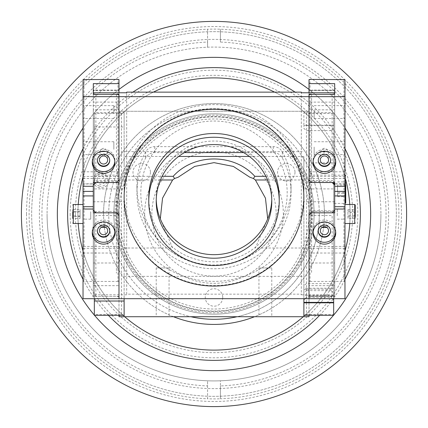<?xml version="1.0" encoding="UTF-8"?>
<svg xmlns="http://www.w3.org/2000/svg" width="428" height="428" viewBox="0 0 428 428"><rect width="100%" height="100%" fill="white"/><g stroke="black" fill="none" stroke-linecap="round" stroke-linejoin="round"><path stroke-width="0.32" stroke-dasharray="2.14 1.6" d="M214 388.624A174.624 174.624 0 0 1 39.376 214A174.624 174.624 0 0 1 214 39.376A174.624 174.624 0 0 1 388.624 214A174.624 174.624 0 0 1 214 388.624M207.58 42.062L207.58 29.216A184.896 184.896 0 0 0 29.104 214A184.896 184.896 0 0 0 207.58 398.784L207.58 380.797A166.92 166.92 0 0 0 220.42 380.797L220.42 398.784A184.896 184.896 0 0 0 398.896 214A184.896 184.896 0 0 0 207.58 29.216L207.58 47.203A166.92 166.92 0 0 1 380.92 214A166.92 166.92 0 0 0 214 47.08A166.92 166.92 0 0 0 47.08 214A166.92 166.92 0 0 1 207.58 47.203L207.58 42.062A172.056 172.056 0 0 0 41.944 214A172.056 172.056 0 0 0 207.58 385.938L207.58 380.797A166.92 166.92 0 0 1 47.08 214A166.92 166.92 0 0 0 214 380.92A166.92 166.92 0 0 0 380.92 214A166.92 166.92 0 0 1 220.42 380.797L220.42 385.938A172.056 172.056 0 0 0 386.056 214A172.056 172.056 0 0 0 220.42 42.062L220.42 29.216L220.42 42.062M207.58 385.938L207.58 398.784A184.896 184.896 0 0 0 220.42 398.784L220.42 385.938M57.352 214A156.648 156.648 0 0 0 214 370.648A156.648 156.648 0 0 0 370.648 214A156.648 156.648 0 0 0 214 57.352A156.648 156.648 0 0 0 57.352 214A156.648 156.648 0 0 0 214 370.648A156.648 156.648 0 0 0 370.648 214A156.648 156.648 0 0 0 214 57.352A156.648 156.648 0 0 0 57.352 214M350.104 214A136.104 136.104 0 0 0 349.772 204.498A136.104 136.104 0 0 1 350.104 214A136.104 136.104 0 0 0 214 77.896A136.104 136.104 0 0 0 78.228 223.502A136.104 136.104 0 0 1 77.896 214A136.104 136.104 0 0 0 214 350.104A136.104 136.104 0 0 0 350.104 214A136.104 136.104 0 0 0 214 77.896A136.104 136.104 0 0 0 77.896 214A136.104 136.104 0 0 0 214 350.104A136.104 136.104 0 0 0 350.104 214A136.104 136.104 0 0 1 349.772 223.502A136.104 136.104 0 0 0 350.104 214M345.738 179.803A136.104 136.104 0 0 0 274.615 92.138A136.104 136.104 0 0 1 345.738 179.803M153.385 92.138A136.104 136.104 0 0 0 83.032 176.962A136.104 136.104 0 0 1 153.385 92.138M78.228 204.498A136.104 136.104 0 0 0 77.896 214A136.104 136.104 0 0 1 78.228 204.498M83.032 251.038A136.104 136.104 0 0 0 124.709 316.72A136.104 136.104 0 0 1 83.032 251.038M303.291 316.72A136.104 136.104 0 0 0 344.968 251.038A136.104 136.104 0 0 1 303.291 316.72M83.032 128.058A156.648 156.648 0 0 1 118.984 89.457M309.016 89.457A156.648 156.648 0 0 1 344.968 128.058M75.328 214A138.672 138.672 0 0 0 214 352.672A138.672 138.672 0 0 0 352.672 214A138.672 138.672 0 0 0 214 75.328A138.672 138.672 0 0 0 75.328 214M311.07 214A97.07 97.07 0 0 0 214 116.93A97.07 97.07 0 0 0 116.93 214A97.07 97.07 0 0 0 214 311.07A97.07 97.07 0 0 0 311.07 214A97.07 97.07 0 0 0 214 116.93A97.07 97.07 0 0 0 116.93 214A97.07 97.07 0 0 0 214 311.07A97.07 97.07 0 0 0 311.07 214A97.07 97.07 0 0 1 214 311.07A97.07 97.07 0 0 1 116.93 214M396.328 214A182.328 182.328 0 0 0 214 31.672A182.328 182.328 0 0 0 31.672 214A182.328 182.328 0 0 0 214 396.328A182.328 182.328 0 0 0 396.328 214A182.328 182.328 0 0 0 214 31.672A182.328 182.328 0 0 0 31.672 214A182.328 182.328 0 0 0 214 396.328A182.328 182.328 0 0 0 396.328 214M21.4 214A192.6 192.6 0 0 0 214 406.6A192.6 192.6 0 0 0 406.6 214A192.6 192.6 0 0 0 214 21.4A192.6 192.6 0 0 0 21.4 214A192.6 192.6 0 0 1 214 21.4A192.6 192.6 0 0 1 406.6 214M70.192 214A143.808 143.808 0 0 0 214 357.808A143.808 143.808 0 0 0 357.808 214A143.808 143.808 0 0 0 214 70.192A143.808 143.808 0 0 0 70.192 214M270.929 265.595A89.88 88.387 -0 0 1 175.517 277.077A89.88 88.387 -0 0 1 124.12 197.201A89.88 88.387 -0 0 1 157.071 128.807A89.88 88.387 -0 0 1 252.483 117.32A89.88 88.387 -0 0 1 303.88 197.201A89.88 88.387 -0 0 1 270.929 265.595M279.227 197.666A65.227 64.141 -0 0 1 255.318 247.298A65.227 64.141 -0 0 1 186.073 255.634A65.227 64.141 -0 0 1 148.773 197.666M156.247 199.619A57.78 56.822 -0 0 1 156.22 197.848A57.78 56.822 -0 0 1 177.401 153.882A57.78 56.822 -0 0 1 238.738 146.499A57.78 56.822 -0 0 1 271.78 197.848A57.78 56.822 -0 0 1 271.753 199.619M260.358 248.695A73.188 71.974 180 0 0 270.635 147.414A73.188 71.974 180 0 0 167.642 137.313A73.188 71.974 180 0 0 157.365 238.594A73.188 71.974 180 0 0 260.358 248.695M124.12 316.72L124.12 111.28L118.984 111.28L118.984 214C118.984 208.72 118.984 208.72 118.984 214C118.984 219.28 118.984 219.28 118.984 214L118.984 315.292M169.06 267.928L156.22 267.928L169.06 267.928L169.06 316.72L156.22 316.72L169.06 316.72M156.22 267.928L156.22 316.72M271.78 267.928L258.94 267.928L271.78 267.928L271.78 316.72L258.94 316.72L271.78 316.72M258.94 267.928L258.94 316.72M94.331 112.708L94.331 113.409L121.552 113.409L124.12 112.708L94.331 112.708L94.331 126.972L124.12 126.972L124.12 298.68L124.12 156.455L178.642 156.455M249.358 156.455L303.88 156.455L303.88 276.365L124.12 276.365M124.12 156.455L124.12 111.28L309.016 111.28L309.016 179.99L309.016 162.865L334.696 162.865L334.696 94.321L334.696 182.515L334.696 94.321M303.88 316.72L303.88 156.455M124.12 176.32L162.153 176.32M265.847 176.32L303.88 176.32M124.12 248.01L172.607 248.01L160.297 218.804M303.88 276.365L303.88 298.68M334.134 210.844L309.016 210.844L309.016 182.515L309.016 302.371M309.016 302.815L309.016 315.292M309.016 214C309.016 219.28 309.016 219.28 309.016 214C309.016 208.72 309.016 208.72 309.016 214A95.016 95.016 0 0 0 214 118.984A95.016 95.016 0 0 0 118.984 214A95.016 95.016 0 0 0 214 309.016A95.016 95.016 0 0 0 309.016 214M309.016 316.72L309.016 111.28L118.984 111.28L118.984 316.72L309.016 316.72M276.146 214A62.146 62.146 0 0 1 214 276.146A62.146 62.146 0 0 1 151.854 214A62.146 62.146 0 0 1 214 151.854A62.146 62.146 0 0 1 276.146 214M124.12 267.168C124.12 272.443 124.12 272.443 124.12 267.168C124.12 261.888 124.12 261.888 124.12 267.168M124.12 160.832C124.12 166.112 124.12 166.112 124.12 160.832C124.12 155.557 124.12 155.557 124.12 160.832M303.88 267.168C303.88 272.443 303.88 272.443 303.88 267.168C303.88 261.888 303.88 261.888 303.88 267.168M303.88 160.832C303.88 166.112 303.88 166.112 303.88 160.832C303.88 155.557 303.88 155.557 303.88 160.832M267.709 218.804L255.393 248.01L303.88 248.01M98.75 151.929L108.396 151.432L98.75 151.929M126.688 294.164L126.688 92.769L126.688 294.164L301.312 294.164L301.312 294.796L301.312 92.769L301.312 294.164M93.304 211.887L93.304 296.347L116.416 296.347L118.984 296.813L118.984 215.535L95.872 215.535L95.872 296.347L93.304 295.882L93.304 94.321M93.304 93.855L93.304 102.11L93.304 90.501L118.984 90.415L118.984 109.825L93.304 109.825L93.304 90.415L118.984 90.415M93.304 196.5L93.304 188.914L93.304 196.5M124.12 193.001A89.88 88.387 180 0 0 214 281.389A89.88 88.387 180 0 0 303.88 193.001A89.88 88.387 180 0 0 214 104.619A89.88 88.387 180 0 0 124.12 193.001L124.339 188.914L93.304 188.914M93.304 201.754L124.339 201.754L124.12 197.201M303.88 193.001L303.88 197.201M334.696 201.754L303.661 201.754L303.661 188.914L334.696 188.914L334.696 201.754L334.696 188.914M103.266 155.953L99.467 152.122L99.467 159.981M99.467 152.122C102.196 147.088 104.935 147.088 107.685 152.122L107.685 159.981M320.315 152.063C323.044 147.045 325.783 147.045 328.533 152.063L320.315 152.063L320.315 159.981M328.533 152.063L328.533 159.981M243.602 152.598L273.23 152.598A10.272 10.101 0 0 1 282.346 158.039A77.04 75.761 0 0 1 291.04 193.001A77.04 75.761 0 0 1 214 268.763A77.04 75.761 0 0 1 136.96 193.001A77.04 75.761 0 0 1 145.654 158.039A10.272 10.101 0 0 1 154.77 152.598L184.398 152.598M291.04 186.03C290.965 173.597 288.071 162.191 282.346 151.817C280.377 148.527 277.344 146.799 273.23 146.638L154.77 146.638C150.672 146.793 147.633 148.516 145.654 151.817C139.935 162.18 137.035 173.586 136.96 186.03C136.559 227.316 172.195 265.981 213.952 265.537C255.955 265.991 291.473 227.15 291.04 186.03L291.04 193.001M136.96 186.03L136.96 193.001M309.016 212.818L309.016 211.421L332.128 211.421L332.128 212.818M309.016 296.347L332.128 296.347L332.128 215.535L309.016 215.535L309.016 298.68L309.016 296.813L311.584 296.347L334.696 296.347L334.696 262.995L309.016 262.995L309.016 285.658L334.696 285.658M326.89 227.461L329.56 223.068L319.288 222.592L321.947 227.466M319.288 151.967L329.56 151.533L319.288 151.967M301.312 294.796L334.696 294.796L334.696 211.887M334.696 93.855L334.696 102.11L334.696 90.501L309.016 90.415L309.016 262.995M309.016 182.515L309.016 175.132L332.128 175.132L332.128 94.321M309.016 175.132L309.016 94.321M95.872 94.321L95.872 175.132L118.984 175.132L118.984 94.321M118.984 175.132L118.984 182.515M107.685 152.122L103.886 155.953M118.984 296.347L95.872 296.347M126.688 294.796L93.304 294.796M334.696 210.292L334.696 294.796M334.696 295.882L332.128 296.347M95.872 212.818L95.872 211.421L118.984 211.421L118.984 212.818M334.696 183.639L334.696 185.04M334.696 162.865L334.696 296.347M93.304 185.04L93.304 183.639M93.304 295.882L93.304 210.292M105.823 227.305L108.396 223.175L98.75 222.635L101.313 227.316M335.686 161.377A11.299 11.112 180 0 0 324.424 149.335A11.299 11.112 180 0 0 313.125 160.446L313.125 162.308M335.723 160.446L335.723 162.308M318.266 160.211A6.163 6.062 0 0 1 318.261 159.981L318.261 160.446M318.261 159.981A6.163 6.062 0 0 1 324.424 153.919A6.163 6.062 0 0 1 330.587 159.981L330.587 160.446M344.968 248.395L344.968 171.805L344.968 248.395M309.016 248.395L309.016 171.805L309.016 248.395M343.941 79.405L343.941 281.431L344.968 281.645L344.968 79.619M335.686 232.088A11.299 11.112 180 0 0 324.424 220.046A11.299 11.112 180 0 0 313.125 231.157L313.125 233.019M335.723 231.157L335.723 233.019M318.266 230.922A6.163 6.062 0 0 1 318.261 230.687L318.261 231.157M318.261 230.687A6.163 6.062 0 0 1 324.424 224.63A6.163 6.062 0 0 1 330.587 230.687L330.587 231.157M344.968 147.002L344.968 154.583L344.968 147.002M314.152 147.002L314.152 154.583L314.152 147.002M344.968 110.906L344.968 118.492L344.968 110.906M314.152 110.906L314.152 118.492L314.152 110.906M334.696 186.303L334.696 209.03M344.968 186.303L344.968 183.815L344.968 186.303M313.125 231.157A11.299 11.112 180 0 0 313.162 232.088M309.016 94.786L309.016 175.598L311.584 172.607L311.584 94.321M334.696 102.11L309.016 102.11L309.016 90.501M309.016 102.11L309.016 92.769M309.016 79.619L309.016 281.645L310.043 281.431L310.043 79.405M310.043 281.431L343.941 281.431M344.968 298.68L344.968 281.645M309.016 281.645L309.016 285.658M344.968 195.928L344.968 191.905M334.696 90.501L334.696 109.825L309.016 109.825M334.696 90.415L309.016 90.415M334.696 191.905L334.696 174.924L334.696 191.905M334.696 262.995L334.696 109.825M311.584 182.515L311.584 181.579L334.696 181.579M313.125 160.446A11.299 11.112 180 0 0 313.162 161.377M306.448 302.371L306.448 113.409L333.669 113.409L333.669 182.515L333.669 125.629L303.88 125.629L303.88 128.437L306.448 130.588L331.101 130.588L333.669 128.437M331.101 290.628L306.448 290.628L306.448 289.151L331.101 289.151L331.101 290.628L333.669 292.693L333.669 288.205L303.88 288.205L303.88 285.615L306.448 283.646L331.101 283.646L333.669 285.615L333.669 184.029L333.669 302.371M331.101 297.412L331.101 295.978L306.448 295.978L306.448 297.412L331.101 297.412L332.626 298.68M303.88 302.371L303.88 299.563M304.923 298.68L306.448 297.412M333.669 298.68L333.669 296.572L331.101 295.978M306.448 289.151L303.88 289.606L303.88 292.693L306.448 290.628M333.669 296.572L333.669 292.693M333.669 295.395L303.88 295.395L303.88 292.693M333.669 288.205L333.669 285.615M333.669 160.832C333.669 175.346 333.669 175.346 333.669 160.832C333.669 146.317 333.669 146.317 333.669 160.832M333.669 113.409L333.669 112.708L303.88 112.708L306.448 113.409M333.669 125.629L333.669 112.708M333.669 315.292L333.669 314.591L306.448 314.591L306.448 302.815M333.669 302.815L333.669 314.591M333.669 267.168C333.669 281.683 333.669 281.683 333.669 267.168C333.669 252.654 333.669 252.654 333.669 267.168M333.669 125.185L303.88 125.185L303.88 112.708M306.448 314.591L303.88 315.292L303.88 302.815M345.738 202.904L345.738 181.905L345.738 186.116L337.531 186.116L337.531 196.682L337.531 192.472L345.738 192.472L345.738 185.083L337.531 185.083L337.531 192.472M334.182 184.532L334.182 182.515M337.531 186.116L337.531 185.083M337.531 181.905L345.738 181.905M337.531 196.682L345.738 196.682L345.738 192.472M337.531 193.504L345.738 193.504L345.738 196.682M345.738 193.504L345.738 186.116M311.584 180.434L311.584 273.203L311.584 90.008L311.584 180.434L334.696 180.434L334.696 90.105L311.584 90.105M116.416 90.105L93.304 90.105L93.304 180.434L116.416 180.434L116.416 273.203L116.416 180.434M311.584 214A97.584 97.584 0 0 1 214 311.584A97.584 97.584 0 0 1 116.416 214A97.584 97.584 0 0 1 214 116.416A97.584 97.584 0 0 1 311.584 214M113.848 214A100.152 100.152 0 0 0 214 314.152A100.152 100.152 0 0 0 314.152 214A100.152 100.152 0 0 0 214 113.848A100.152 100.152 0 0 0 113.848 214A100.152 100.152 0 0 0 214 314.152A100.152 100.152 0 0 0 314.152 214A100.152 100.152 0 0 0 214 113.848A100.152 100.152 0 0 0 113.848 214A100.152 100.152 0 0 1 214 113.848A100.152 100.152 0 0 1 314.152 214A100.152 100.152 0 0 1 214 314.152A100.152 100.152 0 0 1 113.848 214M222.731 297.46A8.731 8.731 0 0 1 214 306.191A8.731 8.731 0 0 1 205.269 297.46A8.731 8.731 0 0 1 214 288.729A8.731 8.731 0 0 1 222.731 297.46M295.01 172.27A8.731 8.731 0 0 1 286.279 181.001A8.731 8.731 0 0 1 277.547 172.27A8.731 8.731 0 0 1 286.279 163.539A8.731 8.731 0 0 1 295.01 172.27M150.453 172.27A8.731 8.731 0 0 1 141.721 181.001A8.731 8.731 0 0 1 132.99 172.27A8.731 8.731 0 0 1 141.721 163.539A8.731 8.731 0 0 1 150.453 172.27M144.664 214A69.336 69.336 0 0 0 214 283.336A69.336 69.336 0 0 0 283.336 214A69.336 69.336 0 0 0 214 144.664A69.336 69.336 0 0 0 144.664 214M237.112 316.72A105.288 105.288 0 0 0 319.288 214A105.288 105.288 0 0 1 214 319.288A105.288 105.288 0 0 1 108.712 214A105.288 105.288 0 0 0 190.888 316.72M173.479 316.72A110.424 110.424 0 0 1 103.576 214A110.424 110.424 0 0 0 214 324.424A110.424 110.424 0 0 0 324.424 214A110.424 110.424 0 0 1 254.521 316.72M108.712 214A105.288 105.288 0 0 1 214 108.712A105.288 105.288 0 0 1 319.288 214A105.288 105.288 0 0 0 214 108.712A105.288 105.288 0 0 0 108.712 214M324.424 214A110.424 110.424 0 0 0 214 103.576A110.424 110.424 0 0 0 103.576 214A110.424 110.424 0 0 1 214 103.576A110.424 110.424 0 0 1 324.424 214M94.331 126.972L94.331 298.68M94.331 113.409L94.331 315.292M121.552 113.409L121.552 314.591L94.331 314.591M124.12 126.972L124.12 112.708M94.331 267.168C94.331 281.683 94.331 281.683 94.331 267.168C94.331 252.654 94.331 252.654 94.331 267.168M94.331 160.832C94.331 175.346 94.331 175.346 94.331 160.832C94.331 146.317 94.331 146.317 94.331 160.832M121.552 314.591L124.12 315.292L124.12 301.028M99.574 186.1A6.276 6.185 0 0 1 94.898 178.674A6.276 6.185 0 0 1 102.442 174.062A6.276 6.185 0 0 1 107.118 181.488A6.276 6.185 0 0 1 99.574 186.1M102.763 172.944A7.704 7.586 180 0 0 93.507 178.599A7.704 7.586 180 0 0 99.253 187.715A7.704 7.586 180 0 0 108.509 182.061A7.704 7.586 180 0 0 102.763 172.944M105.267 178.813L104.25 183.077L99.992 184.345L96.749 181.349L97.766 177.085L102.025 175.817L105.267 178.813M83.032 246.437L83.032 171.805L83.032 246.437L118.984 246.437L118.984 253.023L118.984 171.805L118.984 246.437M84.059 79.405L84.059 281.431L83.032 281.645L83.032 79.619M92.314 161.377A11.299 11.112 0 0 1 103.576 149.335A11.299 11.112 0 0 1 114.875 160.446L114.875 162.308M92.277 160.446L92.277 162.308M114.875 160.446A11.299 11.112 0 0 1 114.838 161.377M109.734 160.211A6.163 6.062 180 0 0 109.739 159.981L109.739 160.446M109.739 159.981A6.163 6.062 180 0 0 103.576 153.919A6.163 6.062 180 0 0 97.413 159.981L97.413 160.446M92.314 232.088A11.299 11.112 0 0 1 103.576 220.046A11.299 11.112 0 0 1 114.875 231.157L114.875 233.019M92.277 231.157L92.277 233.019M114.875 231.157A11.299 11.112 0 0 1 114.838 232.088M109.734 230.922A6.163 6.062 180 0 0 109.739 230.687L109.739 231.157M109.739 230.687A6.163 6.062 180 0 0 103.576 224.63A6.163 6.062 180 0 0 97.413 230.687L97.413 231.157M83.032 149.329L83.032 141.743L83.032 149.329M113.848 149.329L113.848 141.743L113.848 149.329M83.032 113.238L83.032 105.652L83.032 113.238M113.848 113.238L113.848 105.652L113.848 113.238M118.984 94.786L118.984 175.598L116.416 172.607L116.416 94.321M93.304 186.303L93.304 209.03M83.032 183.97L83.032 186.303L83.032 183.97L93.304 183.97M116.416 182.515L116.416 181.579L93.304 181.579M118.984 92.769L118.984 102.11L93.304 102.11M118.984 102.11L118.984 90.501M93.304 296.347L93.304 262.995L118.984 262.995L118.984 285.658L93.304 285.658M93.304 109.825L93.304 262.995M118.984 79.619L118.984 281.645L117.957 281.431L117.957 79.405M117.957 281.431L84.059 281.431M118.984 281.645L118.984 285.658M83.032 298.68L83.032 281.645M118.984 262.995L118.984 109.825M347.948 218.387L347.948 209.613L347.948 218.387L355.24 218.387L355.24 205.012M344.968 210.64L344.968 223.502L344.968 210.64M355.24 218.387L355.24 215.573L347.948 215.573M347.948 216.814L355.24 216.814L355.24 212.427L347.948 212.427M347.948 209.613L355.24 209.613L355.24 215.573M347.948 211.186L355.24 211.186M337.264 215.819L337.264 208.864L337.264 215.819M344.968 212.181L344.968 219.136L344.968 212.181M80.052 215.974L80.052 209.56L72.76 209.56L72.76 218.441L72.76 215.974L80.052 215.974L80.052 218.441L72.76 218.441L72.76 212.026L80.052 212.026L80.052 216.466L72.76 216.466M83.032 218.216L83.032 204.498L83.032 218.216M80.052 216.466L80.052 218.441M80.052 211.534L72.76 211.534L72.76 215.974M72.76 209.56L72.76 211.534M80.052 209.56L80.052 212.026M90.736 211.721L90.736 219.136L90.736 211.721M83.032 216.279L83.032 208.864L83.032 216.279M83.032 279.372A146.376 146.376 0 0 0 108.332 315.292M319.668 315.292A146.376 146.376 0 0 0 344.968 279.372M344.968 148.628A146.376 146.376 0 0 0 295.09 92.138M132.91 92.138A146.376 146.376 0 0 0 83.032 148.628M115.186 214A98.814 98.814 0 0 1 214 115.186A98.814 98.814 0 0 1 312.815 214A98.814 98.814 0 0 1 214 312.815A98.814 98.814 0 0 1 115.186 214M26.536 214A187.464 187.464 0 0 0 214 401.464A187.464 187.464 0 0 0 401.464 214A187.464 187.464 0 0 0 214 26.536A187.464 187.464 0 0 0 26.536 214M124.12 151.635L303.88 151.635M160.479 179.99L124.12 179.99M303.88 179.99L267.521 179.99M282.346 158.039L282.346 151.817M145.654 151.817L145.654 158.039M154.77 152.598L154.77 146.638M273.23 146.638L273.23 152.598M309.016 248.31L344.968 248.31M344.968 183.97L334.696 183.97M309.016 176.427L344.968 176.427M309.016 178.476L344.968 178.476M309.016 246.437L344.968 246.437M345.225 203.418L345.225 175.17M118.984 178.476L83.032 178.476M118.984 176.427L83.032 176.427M118.984 248.31L83.032 248.31M354.726 223.502L354.726 204.498M73.274 204.498L73.274 223.502M271.78 201.395L271.78 197.848M156.22 201.395L156.22 197.848M309.016 253.023L344.968 253.023M314.152 141.743L344.968 141.743M314.152 105.652L344.968 105.652M314.152 118.492L344.968 118.492M314.152 154.583L344.968 154.583M344.968 183.815L334.696 183.815M309.016 171.805L344.968 171.805M334.182 175.17L344.968 175.17M334.182 203.418L344.968 203.418M113.848 154.583L83.032 154.583M113.848 118.492L83.032 118.492M113.848 105.652L83.032 105.652M113.848 141.743L83.032 141.743M83.032 183.815L93.304 183.815M118.984 171.805L83.032 171.805M118.984 253.023L83.032 253.023M337.264 219.136L344.968 219.136M337.264 208.864L344.968 208.864M90.736 219.136L83.032 219.136M90.736 208.864L83.032 208.864"/><path stroke-width="0.64" d="M370.648 214A156.648 156.648 0 0 1 333.669 315.083A156.648 156.648 0 0 0 344.968 128.058M333.492 315.292A156.648 156.648 0 0 1 94.508 315.292A156.648 156.648 0 0 0 333.492 315.292M57.352 214A156.648 156.648 0 0 0 94.331 315.083A156.648 156.648 0 0 1 83.032 128.058M349.772 204.498A136.104 136.104 0 0 0 345.738 179.803A136.104 136.104 0 0 1 349.772 204.498M274.615 92.138A136.104 136.104 0 0 0 153.385 92.138A136.104 136.104 0 0 1 274.615 92.138M83.032 176.962A136.104 136.104 0 0 0 78.228 204.498A136.104 136.104 0 0 1 83.032 176.962M78.228 223.502A136.104 136.104 0 0 0 83.032 251.038A136.104 136.104 0 0 1 78.228 223.502M124.709 316.72A136.104 136.104 0 0 0 303.291 316.72A136.104 136.104 0 0 1 124.709 316.72M344.968 251.038A136.104 136.104 0 0 0 349.772 223.502A136.104 136.104 0 0 1 344.968 251.038M118.984 89.457A156.648 156.648 0 0 1 309.016 89.457M21.4 214A192.6 192.6 0 0 0 214 406.6A192.6 192.6 0 0 0 406.6 214A192.6 192.6 0 0 0 214 21.4A192.6 192.6 0 0 0 21.4 214M270.929 266.061A89.88 88.387 -0 0 1 175.517 277.542A89.88 88.387 -0 0 1 124.12 197.666A89.88 88.387 -0 0 1 157.071 129.272A89.88 88.387 -0 0 1 252.483 117.791A89.88 88.387 -0 0 1 303.88 197.666A89.88 88.387 -0 0 1 270.929 266.061M172.682 151.758A65.227 64.141 180 0 0 148.773 201.395A65.227 64.141 180 0 0 186.073 259.363A65.227 64.141 180 0 0 255.318 251.027A65.227 64.141 180 0 0 279.227 201.395A65.227 64.141 180 0 0 241.927 143.428A65.227 64.141 180 0 0 172.682 151.758M148.773 201.395L148.773 197.666A65.227 64.141 -0 0 1 172.682 148.029A65.227 64.141 -0 0 1 241.927 139.699A65.227 64.141 -0 0 1 279.227 197.666L279.227 201.395M271.753 199.619A57.78 56.822 -0 0 1 250.599 241.815A57.78 56.822 -0 0 1 190.08 249.572A57.78 56.822 -0 0 1 156.247 199.619M250.599 245.362A57.78 56.822 180 0 0 271.78 201.395A57.78 56.822 180 0 0 238.738 150.046A57.78 56.822 180 0 0 177.401 157.429A57.78 56.822 180 0 0 156.22 201.395A57.78 56.822 180 0 0 189.262 252.745A57.78 56.822 180 0 0 250.599 245.362M303.88 298.68L303.88 316.72L118.984 316.72L118.984 315.292M178.642 156.455L249.358 156.455M162.153 176.32L173.179 176.32C194.05 153.187 233.945 153.181 254.821 176.32L265.847 176.32M160.297 218.804L162.549 198.153L172.607 179.99L174.56 178.513L173.179 176.32M124.12 316.72L124.12 298.68L124.12 301.028L94.331 301.028L94.331 315.292L124.12 315.292M334.696 183.639L334.696 182.515L311.584 182.515L309.016 179.99L309.016 182.515L309.016 96.653L309.016 182.515L332.128 182.515L334.696 185.04L334.696 210.292L332.128 212.818L309.016 212.818L309.016 298.68L309.016 215.343L311.584 212.818L334.696 212.818L334.696 210.844L334.134 210.844M309.016 302.371L309.016 302.815M309.016 315.292L309.016 316.72L303.88 316.72M254.821 176.32L253.44 178.513L255.393 179.99L265.462 198.169L267.709 218.804M253.44 178.513L249.893 177.262L233.378 166.439L214 162.64L194.622 166.439L178.107 177.262L174.56 178.513M126.688 92.769L126.688 92.138L126.688 92.769L93.304 92.769L93.304 83.631L93.304 94.321L93.304 93.855L95.872 94.321L118.984 94.321L118.984 182.515L95.872 182.515L93.304 185.04L93.304 210.292L95.872 212.818L118.984 212.818L118.984 298.68L344.968 298.68L344.968 209.03L334.696 209.03L334.696 212.818L334.696 210.844M303.88 197.666A89.88 88.387 180 0 0 214 109.279A89.88 88.387 180 0 0 124.12 197.666A89.88 88.387 180 0 0 214 286.054A89.88 88.387 180 0 0 303.88 197.666M107.685 159.981A4.109 4.039 180 0 0 103.576 155.942A4.109 4.039 180 0 0 99.467 159.981A4.109 4.039 180 0 0 103.576 164.02A4.109 4.039 180 0 0 107.685 159.981M328.533 159.981A4.109 4.039 180 0 0 324.424 155.942A4.109 4.039 180 0 0 320.315 159.981A4.109 4.039 180 0 0 324.424 164.02A4.109 4.039 180 0 0 328.533 159.981M320.315 230.687A4.109 4.039 180 0 0 324.424 234.731A4.109 4.039 180 0 0 328.533 230.687A4.109 4.039 180 0 0 324.424 226.647A4.109 4.039 180 0 0 320.315 230.687M184.398 152.598L243.602 152.598M301.312 92.138L301.312 92.769L301.312 92.138L126.688 92.138M321.947 227.466L326.89 227.461M301.312 92.769L334.696 92.769L334.696 94.321L334.696 93.855L332.128 94.321L309.016 94.321L309.016 96.653L309.016 94.786L311.584 94.321L334.696 94.321L334.696 83.631L309.016 83.631L309.016 79.619L310.043 79.405L344.968 79.619L344.968 96.653L118.984 96.653L118.984 94.786L116.416 94.321L93.304 94.321L93.304 92.769M103.886 155.953L103.266 155.953M99.467 230.687A4.109 4.039 180 0 0 103.576 234.731A4.109 4.039 180 0 0 107.685 230.687A4.109 4.039 180 0 0 103.576 226.647A4.109 4.039 180 0 0 99.467 230.687M93.304 183.639L93.304 186.303L83.032 186.303L83.032 209.03L93.304 209.03L93.304 211.887M101.313 227.316L105.823 227.305M335.723 162.308A11.299 11.112 180 0 0 324.424 151.202A11.299 11.112 180 0 0 313.125 162.308A11.299 11.112 180 0 0 324.424 173.42A11.299 11.112 180 0 0 335.723 162.308M330.587 160.446A6.163 6.062 180 0 0 324.424 154.385A6.163 6.062 180 0 0 318.261 160.446A6.163 6.062 180 0 0 324.424 166.508A6.163 6.062 180 0 0 330.587 160.446M335.723 233.019A11.299 11.112 180 0 0 324.424 221.907A11.299 11.112 180 0 0 313.125 233.019A11.299 11.112 180 0 0 324.424 244.131A11.299 11.112 180 0 0 335.723 233.019M330.587 231.157A6.163 6.062 180 0 0 324.424 225.096A6.163 6.062 180 0 0 318.261 231.157A6.163 6.062 180 0 0 324.424 237.214A6.163 6.062 180 0 0 330.587 231.157M344.968 96.653L344.968 186.303L334.696 186.303L334.696 182.515M344.968 186.303L344.968 209.03M330.582 230.922A6.163 6.062 0 0 1 324.424 236.748A6.163 6.062 0 0 1 318.266 230.922M313.162 232.088A11.299 11.112 180 0 0 335.686 232.088M334.696 92.769L334.696 83.631M309.016 92.769L309.016 83.631M344.968 191.905L344.968 195.928L334.696 195.928M334.696 212.818L334.696 211.887M330.582 160.211A6.163 6.062 0 0 1 324.424 166.043A6.163 6.062 0 0 1 318.266 160.211M313.162 161.377A11.299 11.112 180 0 0 335.686 161.377M333.669 182.515L333.669 184.029L333.669 182.515M332.626 298.68L333.669 299.563L333.669 302.371L303.88 302.371M303.88 299.563L304.923 298.68M333.669 298.68L333.669 299.563M303.88 315.292L333.669 315.292L333.669 302.371L333.669 302.815L303.88 302.815M306.448 302.815L306.448 302.371M345.738 185.083L345.738 202.904L345.225 203.418L345.225 175.17L345.738 175.683M334.182 182.515L334.182 184.532M190.888 316.72A105.288 105.288 0 0 0 237.112 316.72M254.521 316.72A110.424 110.424 0 0 1 173.479 316.72M94.331 298.68L94.331 301.028M114.875 162.308A11.299 11.112 0 0 1 103.576 173.42A11.299 11.112 0 0 1 92.277 162.308A11.299 11.112 0 0 1 103.576 151.202A11.299 11.112 0 0 1 114.875 162.308M114.838 161.377A11.299 11.112 0 0 1 92.314 161.377M109.739 160.446A6.163 6.062 0 0 1 103.576 166.508A6.163 6.062 0 0 1 97.413 160.446A6.163 6.062 0 0 1 103.576 154.385A6.163 6.062 0 0 1 109.739 160.446M97.418 160.211A6.163 6.062 180 0 0 103.576 166.043A6.163 6.062 180 0 0 109.734 160.211M114.875 233.019A11.299 11.112 0 0 1 103.576 244.131A11.299 11.112 0 0 1 92.277 233.019A11.299 11.112 0 0 1 103.576 221.907A11.299 11.112 0 0 1 114.875 233.019M114.838 232.088A11.299 11.112 0 0 1 92.314 232.088M109.739 231.157A6.163 6.062 0 0 1 103.576 237.214A6.163 6.062 0 0 1 97.413 231.157A6.163 6.062 0 0 1 103.576 225.096A6.163 6.062 0 0 1 109.739 231.157M97.418 230.922A6.163 6.062 180 0 0 103.576 236.748A6.163 6.062 180 0 0 109.734 230.922M83.032 209.03L83.032 298.68L118.984 298.68L118.984 215.343L116.416 212.818L93.304 212.818M93.304 182.515L116.416 182.515L118.984 179.99L118.984 96.653L83.032 96.653L83.032 186.303M118.984 92.769L118.984 83.631L93.304 83.631M83.032 96.653L83.032 79.619L117.957 79.405L118.984 79.619L118.984 83.631M344.968 204.498L354.726 204.498L355.24 205.012L355.24 216.814M355.24 209.613L355.24 212.427M72.76 218.441L72.76 212.026M83.032 148.628A146.376 146.376 0 0 0 83.032 279.372M108.332 315.292A146.376 146.376 0 0 0 319.668 315.292M344.968 279.372A146.376 146.376 0 0 0 344.968 148.628M295.09 92.138A146.376 146.376 0 0 0 132.91 92.138M172.607 179.99L160.479 179.99M267.521 179.99L255.393 179.99M344.968 191.386L334.696 191.386M344.968 206.697L334.696 206.697M83.032 206.697L93.304 206.697M83.032 195.928L93.304 195.928M83.032 191.386L93.304 191.386M354.726 204.498L354.726 223.502L355.24 222.988M83.032 223.502L73.274 223.502L73.274 204.498L72.76 205.012M344.968 223.502L354.726 223.502M73.274 223.502L72.76 222.988M83.032 204.498L73.274 204.498"/></g></svg>
